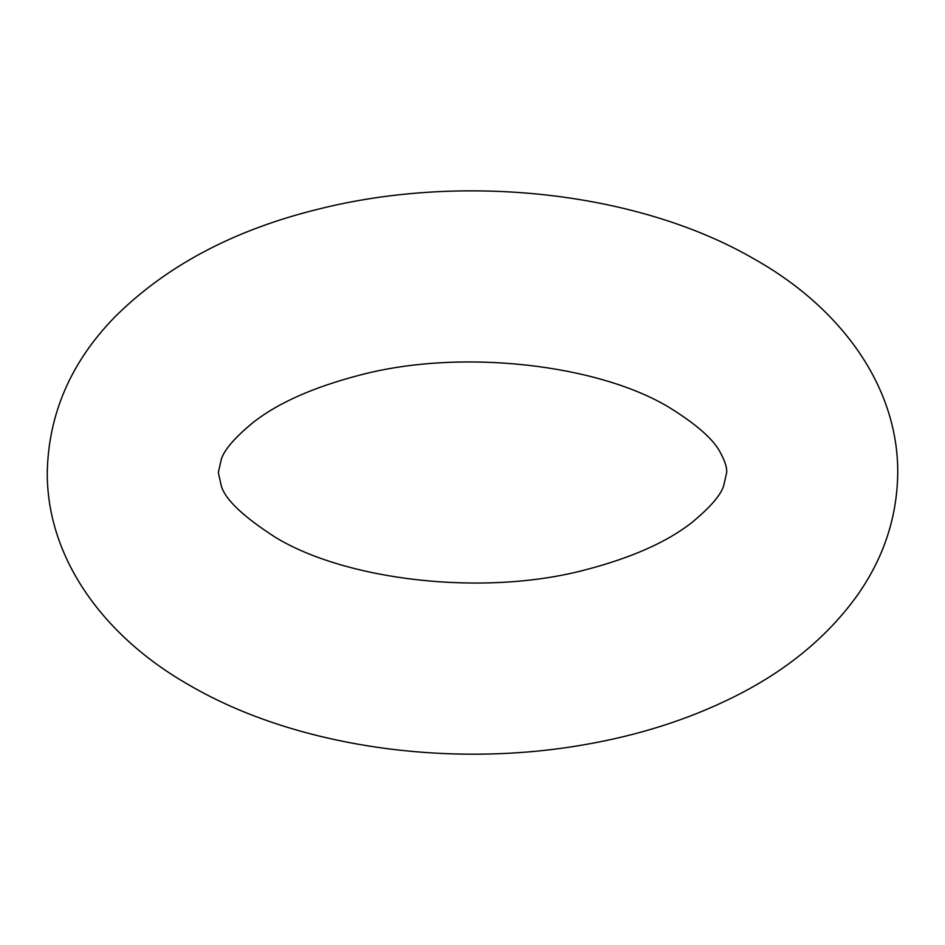 <?xml version="1.0" encoding="UTF-8"?>
<svg xmlns="http://www.w3.org/2000/svg" width="945" height="945" viewBox="0 0 945 945"><rect width="100%" height="100%" fill="white"/><g stroke="black" fill="none" stroke-linecap="round" stroke-linejoin="round"><path stroke-width="1.42" d="M755.48 259.745C639.056 191.563 463.593 172.557 318.217 209.176C233.569 229.989 165.564 266.147 114.191 317.65C70.792 362.419 48.49 414.04 47.25 472.5C46.907 559.027 104.422 637.119 189.52 685.267C294.899 746.751 448.166 768.616 584.317 744.719C638.891 735.293 688.645 719.405 733.592 697.056C786.334 670.855 827.737 636.741 857.8 594.677C883.965 557.255 897.277 516.525 897.75 472.5C898.093 385.985 840.577 307.893 755.48 259.745M275.054 537.114C242.841 516.324 224.91 499.196 221.284 485.754L218.33 472.5L221.39 459.01C224.449 449.525 235.21 437.192 253.662 422.037C278.409 402.783 313.61 387.19 359.277 375.248C462.081 347.831 599.78 364.841 669.946 407.897C697.316 424.943 714.196 440.004 720.586 453.045C725.098 461.503 727.13 467.988 726.67 472.5L723.61 486.002C720.551 495.487 709.789 507.808 691.338 522.975C666.591 542.217 631.39 557.822 585.723 569.752C482.919 597.181 345.22 580.171 275.054 537.114"/></g></svg>
